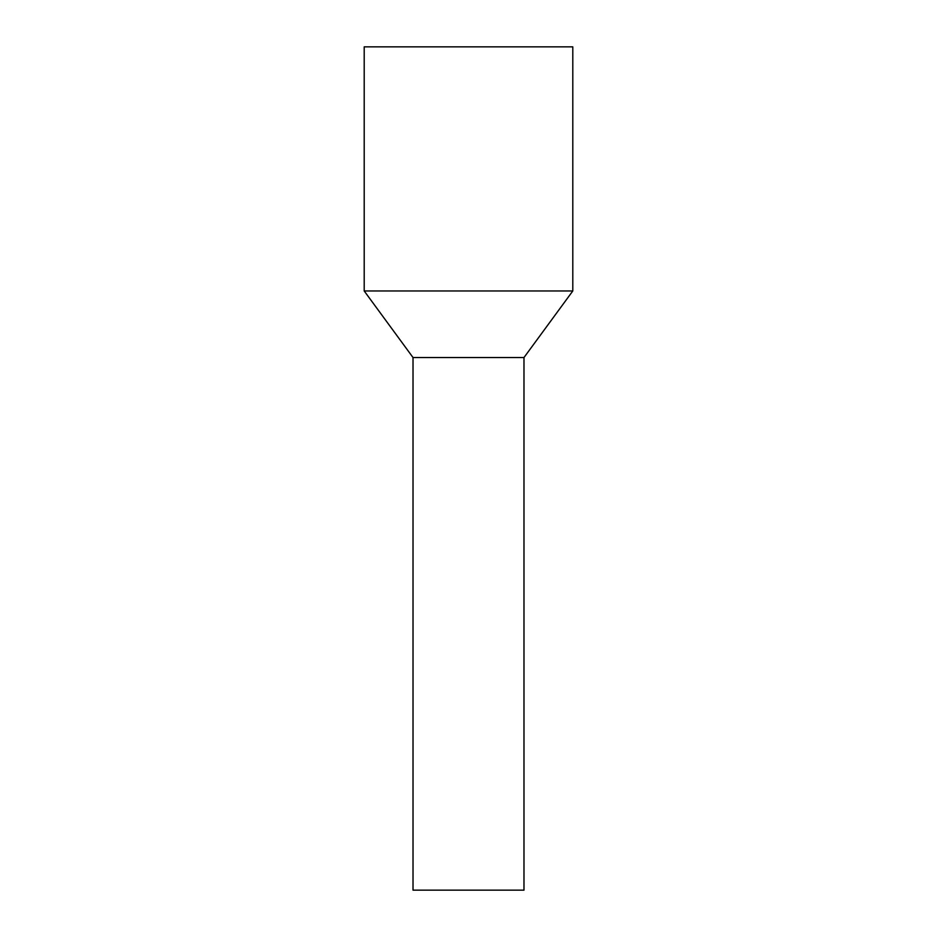 <?xml version="1.0" encoding="UTF-8"?>
<svg xmlns="http://www.w3.org/2000/svg" width="937" height="937" viewBox="0 0 937 937"><rect width="100%" height="100%" fill="white"/><g stroke="black" fill="none" stroke-linecap="round" stroke-linejoin="round"><path stroke-width="1.41" d="M572.8 46.85L364.2 46.85L364.2 290.962L572.8 290.962L572.8 46.85M572.8 290.962L523.982 357.536L413.018 357.536L364.2 290.962M413.018 357.536L413.018 890.15L523.982 890.15L523.982 357.536"/></g></svg>
